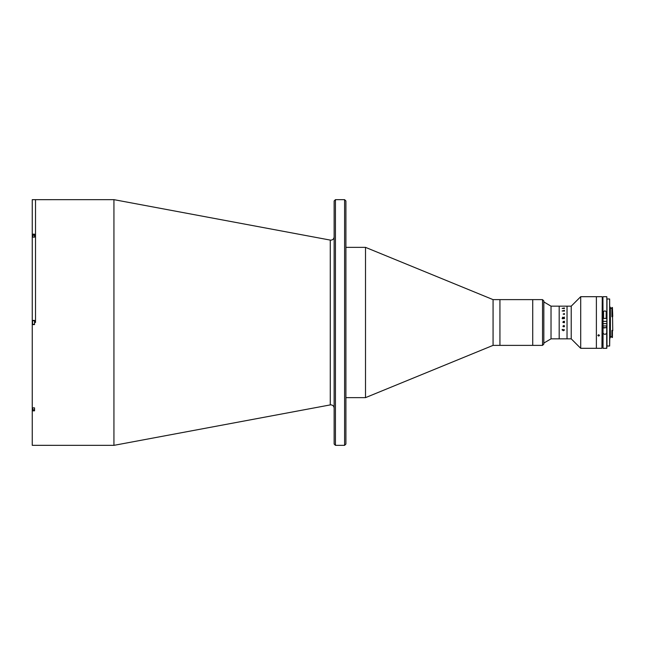 <?xml version="1.0" encoding="UTF-8"?>
<svg xmlns="http://www.w3.org/2000/svg" width="645" height="645" viewBox="0 0 645 645"><rect width="100%" height="100%" fill="white"/><g stroke="black" fill="none" stroke-linecap="round" stroke-linejoin="round"><path stroke-width="0.97" d="M335.448 445.348L334.142 444.042L334.142 200.958L335.448 199.652L335.448 445.348L344.599 445.348L344.599 199.652L335.448 199.652M344.599 199.652L345.905 200.958L345.905 444.042L344.599 445.348M113.931 199.652L330.272 240.093L330.272 404.907L113.931 445.348L113.931 199.652L32.25 199.668L32.25 234.167L34.54 234.167L34.54 237.126L32.25 237.126L32.25 320.412L34.54 320.412L34.54 324.588L32.25 324.588L32.25 320.412L32.25 410.833L34.54 410.833L34.54 407.874L32.25 407.874M35.515 322.5L35.515 199.652L35.515 322.5M542.526 345.373L542.526 299.627L543.832 300.933L543.832 344.067L542.526 345.373L493.07 345.373L365.505 397.642L365.505 247.358L345.905 247.358M493.07 345.373L493.07 299.627L365.505 247.358M542.526 299.627L532.722 299.627L532.722 345.373L532.722 299.627L499.931 299.627L499.931 345.373L499.931 299.627L493.07 299.627M113.931 445.348L32.25 445.332L32.25 410.833M32.25 234.167L32.25 237.126M32.581 409.075L32.581 408.648M32.581 324.048L32.581 320.952M34.54 320.702L32.822 320.702M34.54 324.298L32.822 324.298M32.581 322.032L32.581 322.968M32.581 237.126L32.581 236.11M551.024 306.165L559.191 306.165L559.191 338.835L559.191 306.165L567.028 306.165L567.028 338.835L567.028 306.165L571.22 306.165L571.22 338.835L551.024 338.835L551.024 306.165L543.832 301.916M601.938 348.308L602.261 297.014L601.938 348.308L580.702 348.308L580.702 296.692L571.22 306.165M599.415 296.692L596.383 296.692L596.383 348.308L596.383 296.692L580.702 296.692M563.311 322.347L564.23 322.347L563.004 321.879L563.311 322.347M563.335 321.621L564.431 321.807L564.431 321.242M564.431 322.161L564.431 322.734L562.875 322.379L563.383 321.428L564.335 321.242M563.109 322.54L564.23 322.54M562.142 308.415L564.431 307.963L564.431 308.487L562.142 308.415M562.142 310.987L564.431 310.35L564.431 311.092L562.142 310.987M563.149 314.067L564.431 313.559L564.431 314.429L563.149 314.067M562.682 317.187L563.27 317.646L564.431 317.066L563.287 317.864L564.431 317.945L564.431 318.525L562.142 318.525L562.682 317.187M562.875 322.347L563.383 321.428L564.335 321.307M564.464 326.338L564.077 326.83L563.448 325.838L563.246 326.733L562.908 326.16L564.085 325.37L564.464 326.338M564.464 330.038L563.295 330.756L562.109 329.531L562.69 329.434L562.206 330.014L563.295 330.538L564.367 330.022L563.803 329.434L564.464 330.038L563.295 330.748L562.109 329.531M564.464 318.662L563.698 318.348M563.383 318.38L562.908 318.84M563.698 326.652L564.431 326.555M564.367 326.314L563.545 325.838L564.044 326.612L564.367 326.314M564.367 330.022L563.762 329.506M562.206 330.006L562.714 329.506M598.665 336.11L597.851 335.408L598.665 334.69L599.487 335.408L598.665 336.11M611.903 330.885L611.903 337.496L612.419 337.496L612.419 330.885L611.903 330.425L612.75 330.7L612.419 307.504L612.75 316.437M610.396 308.318L611.903 308.318M610.396 336.682L611.903 336.682M611.903 307.504L612.419 307.504L611.903 307.504L611.903 316.735L612.419 316.735M612.419 330.885L612.419 337.496M611.903 316.397L612.75 316.235M609.775 307.173L610.396 307.173L610.396 337.827L609.775 337.827L609.646 346.026L609.646 298.974L609.775 337.827M606.84 346.026L606.84 298.974M606.84 333.134L606.84 311.866L606.84 333.134M609.646 298.974L606.969 298.974L606.969 346.026L609.646 346.026L609.646 298.974M609.775 323.153L609.775 321.847L609.775 323.153M603.043 330.611C602.003 335.513 607.743 335.529 606.703 330.611L606.84 323.645L603.043 323.645L603.043 348.308L606.703 348.308L606.703 330.611M603.567 313.462L603.567 318.412L606.179 318.412L606.179 313.462C606.88 310.068 602.873 310.06 603.567 313.462M606.84 320.557L606.84 348.179L606.84 296.821L606.84 321.355L602.914 321.355L602.914 296.821L603.043 323.645M603.043 348.308L602.914 323.645M606.84 323.645L606.84 296.821M604.921 327.894L603.325 327.894L604.921 327.894M606.671 327.644L603.075 327.644L603.075 325.935L606.671 325.935L606.429 327.894M604.043 327.894L604.905 327.894M32.822 407.874L32.581 409.535M34.54 235.223L32.822 235.223L32.822 237.126M603.043 322.5L603.043 321.355M330.272 240.093L330.877 240.15C332.86 239.956 333.949 238.868 334.142 236.884M330.272 404.907L330.877 404.85C332.86 405.044 333.949 406.132 334.142 408.116M365.505 397.642L345.905 397.642M34.54 409.777L32.822 409.777M551.024 338.835L543.832 343.084M571.22 338.835L580.702 348.308M601.938 296.692L599.487 296.692M603.043 296.692L606.703 296.692"/></g></svg>
